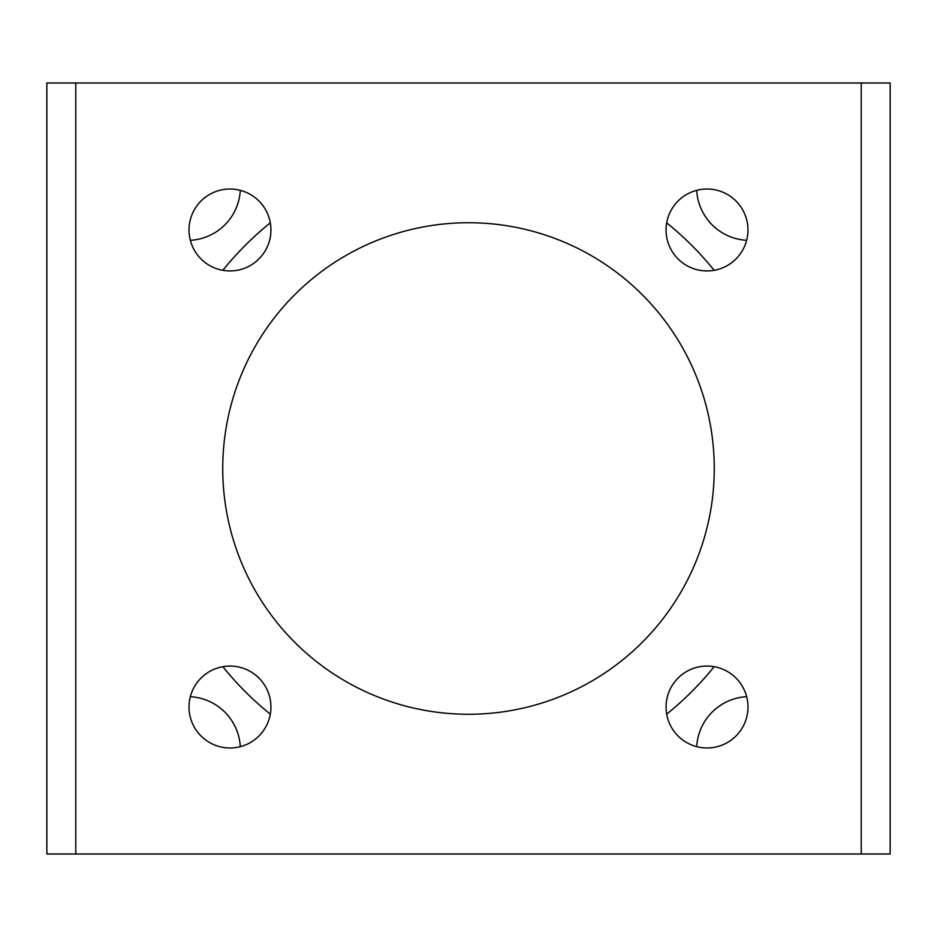<?xml version="1.0" encoding="UTF-8"?>
<svg xmlns="http://www.w3.org/2000/svg" width="937" height="937" viewBox="0 0 937 937"><rect width="100%" height="100%" fill="white"/><g stroke="black" fill="none" stroke-linecap="round" stroke-linejoin="round"><path stroke-width="1.41" d="M75.768 854.005L890.15 854.005L890.15 82.995L46.85 82.995L46.85 854.005L75.768 854.005L75.768 82.995M270.934 229.975A40.959 40.959 0 0 0 229.975 189.016A40.959 40.959 0 0 0 189.016 229.975A40.959 40.959 0 0 0 229.975 270.934A40.959 40.959 0 0 0 270.934 229.975M229.975 666.066A40.959 40.959 0 0 0 189.016 707.025A40.959 40.959 0 0 0 229.975 747.984A40.959 40.959 0 0 0 270.934 707.025A40.959 40.959 0 0 0 229.975 666.066M666.066 707.025A40.959 40.959 0 0 0 707.025 747.984A40.959 40.959 0 0 0 747.984 707.025A40.959 40.959 0 0 0 707.025 666.066A40.959 40.959 0 0 0 666.066 707.025M707.025 270.934A40.959 40.959 0 0 0 742.491 209.501A40.959 40.959 0 0 0 671.548 209.501A40.959 40.959 0 0 0 707.025 270.934M468.5 714.263A245.763 245.763 0 0 0 681.34 345.624A245.763 245.763 0 0 0 255.66 345.624A245.763 245.763 0 0 0 468.5 714.263M190.34 240.305A53.011 53.011 0 0 0 240.305 190.34M240.305 746.66A53.011 53.011 0 0 0 190.34 696.695M270.313 222.842A315.64 315.64 0 0 0 222.842 270.313M222.842 666.687A315.64 315.64 0 0 0 270.313 714.158M696.695 190.34A53.011 53.011 0 0 0 746.66 240.305M746.66 696.695A53.011 53.011 0 0 0 696.695 746.66M666.687 714.158A315.64 315.64 0 0 0 714.158 666.687M714.158 270.313A315.64 315.64 0 0 0 666.687 222.842M861.232 854.005L861.232 82.995"/></g></svg>
